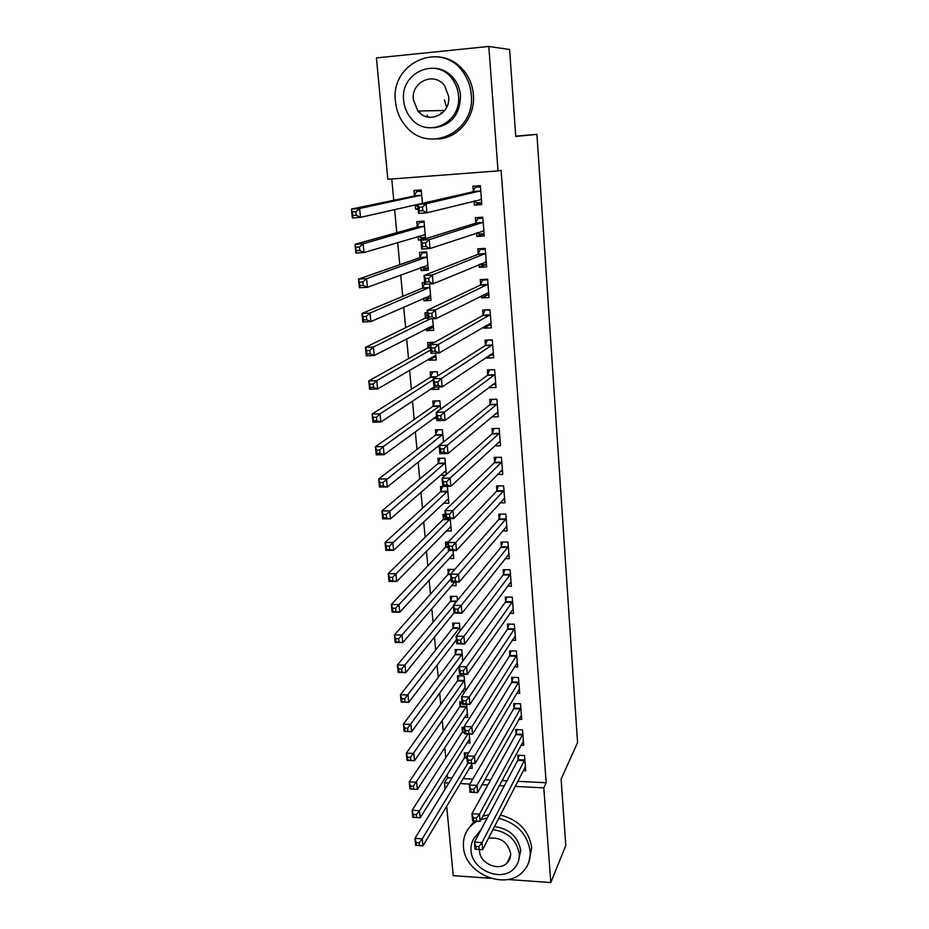 <?xml version="1.0" encoding="UTF-8"?>
<svg xmlns="http://www.w3.org/2000/svg" width="929" height="929" viewBox="0 0 929 929"><rect width="100%" height="100%" fill="white"/><g stroke="black" fill="none" stroke-linecap="round" stroke-linejoin="round"><path stroke-width="1.39" d="M441.739 113.501L441.147 112.676M391.771 178.983L393.757 200.281M394.628 209.582L396.776 232.691M397.693 242.457L399.76 264.719M400.724 274.949L402.721 296.386M403.709 307.058L405.636 327.693M406.67 338.806L408.516 358.64M409.596 370.183L411.373 389.251M412.488 401.2L414.195 419.513M415.344 431.857L416.982 449.427M418.166 462.177L419.734 479.027M420.953 492.149L422.463 508.291M423.717 521.796L425.157 537.241M426.457 551.106L427.828 565.866M429.152 580.091L430.464 594.188M431.822 608.762L433.077 622.209M434.47 637.12L435.655 649.917M437.083 665.164L438.209 677.346M439.661 692.906L440.741 704.472M442.227 720.358L443.249 731.309M444.759 747.508L445.723 757.878M447.255 774.368L447.581 777.794L444.492 782.775L448.881 783.008M387.823 179.285L376.431 57.923L488.805 46.45L498.037 170.89L387.823 179.285M490.686 878.3L453.213 875.652L446.675 806.07M445.096 789.185L444.492 782.775M488.805 46.45L509.615 49.527L515.746 136.447L536.927 134.368L515.723 136.133M536.927 134.368L577.559 742.608L561.104 779.129L565.784 845.506L550.804 882.55L507.606 879.496M425.494 237.894L418.422 240.077L421.882 239.856M418.422 240.077L418.085 236.361M417.214 226.595L416.773 221.59L424.019 221.114L425.563 238.718M484.09 233.911L476.844 236.407L484.253 235.943L482.801 217.189L475.369 217.688L475.764 222.751M476.844 236.407L476.565 232.912M430.081 298.012L423.856 300.81L431.01 300.45L429.558 283.972M423.856 300.81L423.624 298.244M422.672 287.618L422.231 282.73L424.669 282.602M487.168 295.132L481.698 297.919L489.026 297.547L487.597 279.211L480.247 279.606L480.641 284.553M481.698 297.919L481.524 295.782M434.226 357.235L429.163 360.22L436.247 359.964L435.643 353.113M429.163 360.22L429.035 358.768M428.014 347.318L427.584 342.534L434.691 342.255M490.884 355.087L486.436 358.083L493.694 357.816L492.3 339.875L485.031 340.177L485.402 345.019M486.436 358.083L486.366 357.235M436.607 416.726L434.366 418.375L436.746 418.305M433.228 405.741L432.809 401.061L439.847 400.852L440.578 409.166M491.592 416.935L498.269 416.761L496.899 399.215L489.699 399.424L490.071 404.161M440.23 475.276L445.49 475.207M438.349 462.921L437.931 458.334L444.91 458.218L446.338 474.464M497.329 474.522L502.74 474.452L501.405 457.277L494.263 457.393L494.634 462.038M446.141 531.005L451.32 530.993L450.228 518.603M443.354 518.905L442.947 514.411L445.293 514.399M502.577 530.923L507.106 530.912L505.806 514.109L498.745 514.143L499.105 518.672M451.691 585.595L456.127 585.642L455.814 582.007M448.254 573.716L447.859 569.326L454.711 569.477M507.501 586.153L511.391 586.199L510.114 569.732L503.123 569.686L503.472 574.134M453.05 627.412L452.667 623.104L459.437 623.231L460.122 630.965M512.181 640.255L515.595 640.325L514.341 624.207L507.408 624.079L507.757 628.434M462.027 691.49L465.023 691.582M457.753 680.005L457.382 675.789L464.094 675.987L465.417 691.013M516.687 693.243L519.694 693.336L518.475 677.555L511.612 677.357L511.949 681.619M466.904 742.852L469.993 742.979L469.203 734.061M462.363 731.541L461.992 727.407L464.256 727.5M521.018 745.163L523.724 745.279L522.528 729.811L515.723 729.532L516.048 733.713M447.581 777.794L451.935 778.014M463.072 778.583L472.803 779.071M484.903 779.675L490.64 779.965M502.02 780.534L506.944 780.778M517.697 781.324L546.194 782.752L501.126 170.309L498.037 170.89M523.132 770.722L525.709 770.849L524.525 755.532L517.755 755.231L518.08 759.365M469.284 768.144L472.222 768.283L471.793 763.417M464.628 756.926L464.268 752.838L468.541 753.024M518.87 719.336L521.726 719.441L520.507 703.81L513.679 703.578L514.016 707.793M464.488 717.304L467.74 717.42L466.59 704.368M460.076 705.901L459.692 701.732L461.968 701.813M514.457 666.883L517.65 666.964L516.419 651.02L509.522 650.857L509.858 655.166M455.419 653.842L455.036 649.58L461.783 649.743L462.781 661.158M509.87 613.349L513.505 613.395L512.239 597.115L505.271 597.022L505.62 601.423M450.67 600.703L450.275 596.36L457.08 596.441L457.428 600.401M505.074 558.677L509.266 558.701L507.977 542.06L500.94 542.06L501.3 546.554M448.951 558.445L453.735 558.468L453.038 550.502M445.815 546.449L445.421 542.013L448.312 542.013M499.999 502.868L504.935 502.833L503.623 485.844L496.516 485.913L496.876 490.512M443.238 503.286L448.87 503.239L447.395 486.448L440.451 486.529L440.857 491.058M494.53 445.874L500.51 445.757L499.163 428.397L491.998 428.559L492.37 433.251M437.083 446.977L439.289 446.93M435.806 434.482L435.387 429.848L442.39 429.697L443.481 442.018M492.893 384.56L488.77 387.672L495.993 387.451L494.611 369.707L487.377 369.963L487.748 374.747M435.271 387.138L431.776 389.448L438.825 389.239L438.639 387.033M431.776 389.448L431.695 388.543M430.638 376.686L430.208 371.96L437.28 371.705L437.652 375.92M488.968 325.278L484.079 328.169L491.371 327.844L489.966 309.705L482.65 310.054L483.034 314.954M484.079 328.169L483.963 326.683M432.078 327.786L426.527 330.678L433.646 330.364L432.624 318.763M426.527 330.678L426.341 328.68M425.354 317.625L424.925 312.794L427.352 312.678M485.623 264.626L479.283 267.331L486.645 266.913L485.217 248.368L477.82 248.821L478.214 253.826M479.283 267.331L479.062 264.521M428.141 267.958L421.151 270.606L428.339 270.2L426.725 251.898L419.513 252.328L419.954 257.275M421.151 270.606L420.872 267.471M481.71 203.207L474.382 205.135L481.826 204.612L480.351 185.649L472.884 186.195L473.291 191.316M474.382 205.135L474.045 200.943M418.085 208.63L415.658 209.199L418.131 209.037M415.658 209.199L415.275 204.891M414.439 195.566L413.986 190.515L421.267 189.98L422.451 203.323M546.194 782.752L543.79 787.873L550.804 882.55M460.087 783.577L469.888 784.088M482.07 784.703L487.841 785.005M499.303 785.597L504.261 785.853M515.096 786.399L543.79 787.873M476.089 849.257L479.109 849.454L478.853 846.621L475.834 846.424L476.089 849.257L475.079 849.187L474.452 842.139L482 842.615L524.839 759.678M478.853 846.621L482 842.615L482.615 849.675L525.384 766.727M475.834 846.424L474.452 842.139L517.767 760.34L519.102 755.289M479.109 849.454L482.615 849.675M416.424 845.39L419.362 845.576L419.084 842.777L416.134 842.591L416.424 845.39L415.635 845.332L414.938 838.364L422.289 838.829L422.985 845.808L471.862 764.207M465.812 752.908L464.279 757.89L414.938 838.364L416.134 842.591M467.856 763.232L422.289 838.829L419.084 842.777M422.985 845.808L419.362 845.576M476.345 818.135L473.302 817.961L473.558 820.818L476.6 821.004L476.345 818.135L479.503 814.152L480.13 821.306L472.559 820.853L471.92 813.723L479.503 814.152L522.853 733.991M523.399 741.11L480.13 821.306L476.6 821.004M473.302 817.961L471.92 813.723L515.734 734.665L517.116 729.59M473.558 820.818L472.559 820.853M473.802 789.325L470.748 789.162L471.003 792.065L474.057 792.216L473.802 789.325L476.995 785.377L477.622 792.6L470.004 792.205L469.366 784.982L476.995 785.377L520.844 708.037M521.401 715.237L477.622 792.6L474.057 792.216M470.748 789.162L469.366 784.982L513.691 708.734L515.119 703.625M471.003 792.065L470.004 792.205M416.552 817.462L416.273 814.628L413.3 814.466L413.591 817.288L420.198 817.764L412.813 817.334L412.104 810.285L419.502 810.715L420.198 817.764L469.633 738.857M463.583 727.477L462.003 732.482L412.104 810.285L413.3 814.466M467.868 734.003L419.502 810.715L416.273 814.628M412.813 817.334L413.591 817.288M413.707 789.023L413.417 786.166L410.432 786.004L410.723 788.872L417.376 789.406L409.956 789.011L409.236 781.881L416.668 782.264L417.376 789.406L467.38 713.263M461.341 701.79L459.704 706.83L409.236 781.881L410.432 786.004M466.753 706.145L413.417 786.166M409.956 789.011L410.723 788.872M477.32 821.131L473.813 823.315C466.253 829.202 462.816 837.064 463.478 846.888C464.605 873.771 505.864 891.085 523.062 871.553C528.311 865.991 530.68 859.209 530.18 851.196C527.393 834.091 516.896 823.14 498.699 818.344M487.226 818.008L481.106 819.494M528.752 862.414L531.736 847.724C528.973 830.689 518.521 819.784 500.406 815.023M488.979 814.698L482.883 816.173M474.382 820.969L467.519 829.957M474.045 838.306L480.839 830.073M494.483 826.543C509.371 828.714 518.115 836.727 520.728 850.581L518.277 861.775M479.19 833.185L478.145 833.928C472.942 838.167 470.562 843.741 471.038 850.662C471.816 869.904 501.195 882.515 513.807 868.847C517.813 864.794 519.625 859.778 519.253 853.797C516.617 839.897 507.826 831.838 492.893 829.643M479.492 849.478L479.538 851.208C480.026 863.517 498.687 871.692 506.92 863.134C509.626 860.498 510.857 857.188 510.602 853.24C507.664 841.848 500.29 836.855 488.468 838.272M507.908 861.032L509.022 860.498M446.594 107.392L444.387 99.926M471.282 94.619C470.62 86.734 468.111 79.58 463.757 73.17C442.564 39.413 389.82 62.324 395.464 101.633C396.451 111.294 400.027 119.632 406.205 126.646C428.699 154.353 475.625 132.092 471.282 94.619M437.733 138.967C458.183 138.398 475.567 117.205 473.384 94.665C472.733 86.815 470.237 79.697 465.917 73.321C458.763 63.393 449.439 57.877 437.931 56.785M433.936 68.212C442.436 68.711 449.392 72.578 454.792 79.778C458.102 84.481 460.006 89.753 460.517 95.617C460.052 114.743 451.157 125.461 433.831 127.772M458.508 95.582C457.997 89.695 456.081 84.388 452.748 79.673C437.245 55.891 399.725 72.404 403.674 100.657C404.359 107.462 406.832 113.384 411.117 118.424C427.294 139.06 461.783 122.883 458.508 95.582M413.335 99.763L417.922 111.015C428.292 124.66 450.855 114.197 448.661 96.5L444.77 86.014C434.679 71.057 410.862 81.671 413.335 99.763M418.689 110.992L420.93 113.872M443.214 110.516L443.865 111.457M427.085 115.219L427.967 117.054M471.235 760.177L468.17 760.038L468.425 762.964L471.491 763.104L471.235 760.177L474.44 756.264L475.079 763.568L467.426 763.208L466.776 755.916L474.44 756.264L518.812 681.816M519.369 689.086L475.079 763.568L471.491 763.104M468.17 760.038L466.776 755.916L511.624 682.536L513.098 677.392M468.425 762.964L467.426 763.208M468.634 730.682L465.545 730.566L465.812 733.527L468.901 733.655L468.634 730.682L471.862 726.803L472.513 734.2L464.825 733.887L464.163 726.501L471.862 726.803L516.756 655.328M517.325 662.679L472.513 734.2L468.901 733.655M465.545 730.566L464.163 726.501L509.533 656.06L511.055 650.892M465.812 733.527L464.825 733.887M410.827 760.259L410.537 757.367L407.541 757.228L407.831 760.119L414.531 760.723L407.065 760.375L406.333 753.164L413.811 753.5L414.531 760.723L465.092 687.402M459.065 675.836L457.393 680.911L406.333 753.164L407.541 757.228M464.465 680.202L410.537 757.367M407.065 760.375L407.831 760.119M407.912 731.158L407.61 728.231L404.603 728.115L404.905 731.042L411.64 731.715L404.138 731.402L403.407 724.109L410.92 724.399L411.64 731.715L462.712 661.274M456.778 649.626L455.047 654.724L403.407 724.109L404.603 728.115M462.154 654.004L407.61 728.231M404.138 731.402L404.905 731.042M466.01 700.849L462.897 700.745L463.165 703.741L466.277 703.845L466.01 700.849L469.261 696.994L469.911 704.484L462.177 704.217L461.516 696.738L469.261 696.994L514.678 628.561M515.258 635.982L469.911 704.484L466.277 703.845M462.897 700.745L461.516 696.738L507.42 629.305L508.999 624.114M463.165 703.741L462.177 704.217M404.963 701.732L404.661 698.771L401.642 698.666L401.932 701.627L408.725 702.359L401.189 702.092L400.445 694.718L407.994 694.962L408.725 702.359L456.441 639.767M454.478 623.138L452.678 628.271L400.445 694.718L401.642 698.666M459.82 627.539L404.661 698.771M401.189 702.092L401.932 701.627M463.35 670.657L460.227 670.575L460.494 673.606L463.617 673.699L463.35 670.657L466.625 666.836L467.287 674.419L459.507 674.199L458.833 666.627L466.625 666.836L512.587 601.516M513.168 609.018L467.287 674.419L463.617 673.699M460.227 670.575L458.833 666.627L505.295 602.282L506.92 597.045M460.494 673.606L459.507 674.199M401.978 671.946L401.676 668.95L398.634 668.868L398.936 671.864L405.776 672.666L398.193 672.445L397.438 664.978L405.032 665.187L405.776 672.666L454.049 612.861M452.144 596.372L450.286 601.551L397.438 664.978L398.634 668.868M453.445 606.08L401.676 668.95M398.193 672.445L398.936 671.864M510.416 582.216L511.089 582.228M460.656 640.104L457.509 640.046L457.788 643.112L460.923 643.182L460.656 640.104L463.954 636.33L464.628 643.994L456.813 643.82L456.127 636.168L463.954 636.33L510.462 574.18M511.055 581.763L464.628 643.994L460.923 643.182M457.509 640.046L456.127 636.168L503.135 574.97L504.819 569.698M457.788 643.112L456.813 643.82M398.959 641.823L398.657 638.792L395.603 638.722L395.905 641.753L402.78 642.624L395.162 642.45L394.407 634.902L402.036 635.053L402.78 642.624L454.78 581.995M449.799 569.338L447.871 574.54L394.407 634.902L395.603 638.722M451.029 578.825L398.657 638.792M395.162 642.45L395.905 641.753M508.093 554.868L508.964 554.868M457.927 609.192L454.769 609.145L455.047 612.246L458.206 612.304L457.927 609.192L461.26 605.441L461.934 613.198L454.072 613.082L453.387 605.336L461.26 605.441L508.326 546.566M508.918 554.218L461.934 613.198L458.206 612.304M454.769 609.145L453.387 605.336L500.963 547.355L502.705 542.06M455.047 612.246L454.072 613.082M453.398 554.671L452.411 554.671M395.905 611.328L395.603 608.263L392.526 608.216L392.839 611.282L399.76 612.223L392.108 612.106L391.33 604.465L399.005 604.57L399.76 612.223L453.352 554.032M447.418 542.013L445.444 547.239L391.33 604.465L392.526 608.216M449.311 550.491L395.603 608.263M392.108 612.106L392.839 611.282M505.713 527.219L506.828 527.219M455.164 577.896L451.993 577.873L452.272 581.02L455.442 581.043L455.164 577.896L458.52 574.192L459.205 582.042L451.308 581.972L450.611 574.134L458.52 574.192L506.166 518.649M506.758 526.395L459.205 582.042L455.442 581.043M451.993 577.873L450.611 574.134L498.757 519.474L500.568 514.132M452.272 581.02L451.308 581.972M450.995 527.335L449.729 527.347M392.816 580.486L392.502 577.373L389.414 577.35L389.727 580.451L396.706 581.473L389.007 581.391L388.229 573.657L395.94 573.716L396.706 581.473L450.925 526.522M445.037 514.399L442.994 519.648L388.229 573.657L389.414 577.35M450.251 518.87L392.502 577.373M389.007 581.391L389.727 580.451M503.274 499.279L504.656 499.268M452.377 546.229L449.183 546.229L449.473 549.411L452.655 549.411L452.377 546.229L455.756 542.559L456.453 550.502L448.51 550.491L447.801 542.559L455.756 542.559L503.971 490.442M504.575 498.258L456.453 550.502L452.655 549.411M449.183 546.229L447.801 542.559L496.527 491.278L498.42 485.902M449.473 549.411L448.51 550.491M448.556 499.721L446.988 499.732M389.692 549.26L389.379 546.124L386.267 546.113L386.58 549.26L393.606 550.34L385.872 550.328L385.082 542.501L392.828 542.501L393.606 550.34L448.475 498.722M442.622 486.506L440.462 491.824L385.082 542.501L386.267 546.113M447.79 490.988L389.379 546.124M385.872 550.328L386.58 549.26M500.766 471.049L502.473 471.026M449.555 514.178L446.338 514.19L446.628 517.407L449.833 517.395L449.555 514.178L452.957 510.544L453.654 518.591L445.665 518.614L444.956 510.59L452.957 510.544L501.765 461.922M502.38 469.83L453.654 518.591L449.833 517.395M446.338 514.19L444.956 510.59L494.286 462.781L496.249 457.358M446.628 517.407L445.665 518.614M446.106 471.816L444.155 471.839M386.522 517.674L386.209 514.492L383.085 514.503L383.398 517.685L390.482 518.846L382.702 518.87L381.9 510.95L389.692 510.915L390.482 518.846L446.001 470.631M440.183 458.299L437.942 463.664L381.9 510.95L383.085 514.503M445.305 462.816L386.209 514.492M382.702 518.87L383.398 517.685M498.153 442.529L500.255 442.483M446.686 481.721L443.47 481.756L443.748 485.019L446.977 484.984L446.686 481.721L450.124 478.133L450.832 486.273L442.796 486.366L442.076 478.238L450.124 478.133L499.535 433.1M500.15 441.089L450.832 486.273L446.977 484.984M443.47 481.756L442.076 478.238L492.01 433.971L494.054 428.513M443.748 485.019L442.796 486.366M383.317 485.693L383.003 482.476L379.856 482.511L380.182 485.728L387.312 486.97L379.485 487.051L378.672 479.027L386.51 478.934L387.312 486.97L443.087 442.169M437.733 429.802L435.399 435.202L378.672 479.027L379.856 482.511M442.796 434.331L383.003 482.476M379.485 487.051L380.182 485.728M495.436 413.695L498.025 413.637M443.795 448.87L440.555 448.928L440.845 452.237L444.085 452.168L443.795 448.87L447.255 445.328L447.975 453.561L439.893 453.712L439.162 445.479L447.255 445.328L497.27 403.964M497.898 412.035L447.975 453.561L444.085 452.168M440.555 448.928L439.162 445.479L489.711 404.858L491.847 399.354M440.845 452.237L439.893 453.712M380.077 453.329L379.752 450.066L376.593 450.124L376.93 453.387L380.077 453.329L384.095 454.699L376.233 454.838L375.421 446.721L383.294 446.57L384.095 454.699L436.572 416.343M435.26 400.991L432.821 406.426L375.421 446.721L376.593 450.124M440.265 405.543L383.294 446.57L379.752 450.066M376.233 454.838L376.93 453.387M492.567 384.571L495.761 384.467M489.688 369.881L494.623 369.765M440.857 415.611L437.605 415.693L437.896 419.037L441.159 418.956L440.857 415.611L444.352 412.104L445.072 420.454L436.955 420.651L436.212 412.325L444.352 412.104L494.983 374.503M495.621 382.667L445.072 420.454L441.159 418.956M437.605 415.693L436.212 412.325L487.388 375.421L489.595 369.939M437.896 419.037L436.955 420.651M432.844 371.867L430.22 377.348L372.111 414.02L380.031 413.811L380.855 422.033L433.959 387.045M437.292 371.774L432.74 371.925M376.802 420.558L380.855 422.033L372.947 422.231L372.111 414.02L373.621 420.64L376.802 420.558L376.466 417.26L373.295 417.342M433.309 379.671L380.031 413.811L376.466 417.26M372.947 422.231L373.621 420.64M489.502 355.133L493.473 354.983M487.702 340.06L492.324 340.119M437.896 381.935L434.609 382.04L434.911 385.419L438.186 385.314L437.896 381.935L441.403 378.475L442.146 386.928L433.971 387.184L433.228 378.753L441.403 378.475L492.684 344.717M493.322 352.985L442.146 386.928L438.186 385.314M434.609 382.04L433.228 378.753L485.043 345.658L487.272 340.328M434.911 385.419L433.971 387.184M430.626 342.406L427.584 347.957L368.778 380.913L376.733 380.646L377.569 388.972L435.829 355.192M434.238 342.511L430.139 342.673M436.003 357.166L431.474 357.34M373.481 387.393L377.569 388.972L369.614 389.228L368.778 380.913L370.288 387.498L373.481 387.393L373.144 384.049L369.951 384.153M430.661 349.966L376.733 380.646L373.144 384.049M369.614 389.228L370.288 387.498M486.134 325.405L491.162 325.185M485.821 309.903L490.001 310.158M434.888 347.829L431.59 347.957L431.892 351.383L435.19 351.255L434.888 347.829L438.43 344.427L439.173 352.974L430.963 353.299L430.197 344.752L438.43 344.427L490.349 314.617M491 322.967L439.173 352.974L435.19 351.255M431.59 347.957L430.197 344.752L482.662 315.57L484.926 310.391M431.892 351.383L430.963 353.299M433.413 327.728L428.397 327.612M370.114 353.81L369.777 350.43L366.56 350.558L366.909 353.937L370.114 353.81L374.236 355.505L366.247 355.807L365.399 347.388L373.4 347.063L374.236 355.505L433.216 325.545M427.41 313.317L424.925 318.252L365.399 347.388L366.56 350.558M430.139 318.879L373.4 347.063L369.777 350.43M366.247 355.807L366.909 353.937M483.301 294.888L488.828 295.05M484.125 279.397L482.546 280.128L487.655 279.85M431.846 313.294L428.524 313.456L428.838 316.917L432.148 316.766L431.846 313.294L435.411 309.938L436.166 318.601L427.909 318.984L427.143 310.332L435.411 309.938L487.992 284.169M488.642 292.612L436.166 318.601L432.148 316.766M428.524 313.456L427.143 310.332L480.258 285.157L482.546 280.128M428.838 316.917L427.909 318.984M430.789 297.977L426.179 298.209L425.308 297.501M366.711 319.808L366.363 316.394L363.134 316.545L363.483 319.959L366.711 319.808L370.868 321.608L362.833 321.98L361.973 313.456L370.021 313.073L370.868 321.608L430.58 295.573M424.739 283.426L422.242 288.211L361.973 313.456L363.134 316.545M429.837 287.235L370.021 313.073L366.363 316.394M362.833 321.98L363.483 319.959M480.456 263.941L481.35 264.87L486.471 264.579M482.79 248.519L480.154 249.529L485.275 249.216M428.757 278.317L425.424 278.503L425.737 282.021L429.07 281.835L428.757 278.317L432.357 275.007L433.123 283.786L424.82 284.228L424.042 275.472L432.357 275.007L485.6 253.385M486.262 261.932L433.123 283.786L429.07 281.835M425.424 278.503L424.042 275.472L477.831 254.395L480.154 249.529M425.737 282.021L424.82 284.228M425.157 251.991L422.161 253.002L419.525 257.832L358.501 279.095L366.595 278.654L367.454 287.293L427.909 265.276M426.806 252.723L422.161 253.002M428.141 267.889L423.508 268.156L422.184 266.983M363.262 285.389L367.454 287.293L359.372 287.723L358.501 279.095L360.022 285.563L363.262 285.389L362.914 281.917L359.662 282.091M427.166 256.845L366.595 278.654L362.914 281.917M359.372 287.723L360.022 285.563M477.564 232.587L478.946 234.096L484.079 233.771M482.256 217.223L477.727 218.582L482.883 218.234M425.633 242.899L422.277 243.108L422.59 246.661L425.946 246.464L425.633 242.899L429.268 239.636L430.046 248.519L421.685 249.03L420.895 240.17L429.268 239.636L483.185 222.263M483.858 230.891L430.046 248.519L425.946 246.464M422.277 243.108L420.895 240.17L475.381 223.285L477.727 218.582M422.59 246.661L421.685 249.03M424.03 221.218L419.443 222.461L416.773 227.129L354.994 244.304L363.134 243.793L363.994 252.549L425.203 234.642M424.112 222.147L419.443 222.461M425.459 237.476L420.802 237.778L419.014 236.082M359.767 250.516L363.994 252.549L355.877 253.036L354.994 244.304L356.504 250.725L359.767 250.516L359.418 247.009L356.155 247.219M424.46 226.119L363.134 243.793L359.418 247.009M355.877 253.036L356.504 250.725M474.626 200.803L476.496 202.975L481.663 202.615M480.398 186.172L475.265 187.286L480.444 186.903M422.474 207.016L419.095 207.248L419.42 210.86L422.788 210.628L422.474 207.016L426.132 203.811L426.922 212.811L418.514 213.391L417.713 204.403L426.132 203.811L480.746 190.782M481.431 199.514L426.922 212.811L422.788 210.628M419.095 207.248L417.713 204.403L472.896 191.827L475.265 187.286M419.42 210.86L418.514 213.391M421.336 190.642L416.691 191.571L413.997 196.077L351.441 209.071L359.616 208.491L360.498 217.363L422.161 203.393M421.383 191.223L416.691 191.571M415.797 204.763L417.934 206.923M356.237 215.214L360.498 217.363L352.323 217.92L351.441 209.071L352.95 215.435L356.237 215.214L355.877 211.661L352.59 211.882M421.72 195.044L359.616 208.491L355.877 211.661M352.323 217.92L352.95 215.435M524.537 760.654L517.767 760.34M524.757 760.003L517.987 759.701M464.535 757.251L466.904 757.356M464.279 757.89L466.962 758.006M522.539 734.944L515.734 734.665M522.772 734.316L515.967 734.038M520.53 708.978L513.691 708.734M520.751 708.362L513.923 708.119M462.27 731.866L464.651 731.959M462.003 732.482L464.709 732.598M459.971 706.226L466.648 706.458M459.704 706.83L466.393 707.062M518.487 682.734L511.624 682.536M518.719 682.141L511.856 681.932M516.431 656.222L509.533 656.06M516.663 655.642L509.777 655.468M457.66 680.318L464.361 680.516M457.393 680.911L464.105 681.108M455.315 654.155L462.061 654.318M455.047 654.724L461.783 654.899M514.352 629.444L507.42 629.305M514.596 628.863L507.664 628.736M452.957 627.714L459.727 627.841M452.678 628.271L459.449 628.399M512.251 602.375L505.295 602.282M512.494 601.818L505.539 601.725M450.565 601.005L456.871 601.086M450.286 601.551L456.418 601.632M510.137 575.016L503.135 574.97M510.381 574.482L503.379 574.424M448.15 574.017L450.693 574.029M447.871 574.54L450.646 574.563M507.989 547.378L500.952 547.367L508 547.367M508.233 546.856L501.207 546.844M445.711 546.74L448.173 546.74M445.421 547.262L448.219 547.262L445.444 547.239M498.78 519.439L505.852 519.404L498.757 519.474M506.073 518.939L499.012 518.963M443.249 519.183L450.147 519.16M442.959 519.683L449.857 519.659M503.634 491.209L496.527 491.278M503.878 490.721L496.783 490.791M440.752 491.336L447.685 491.267M440.462 491.824L447.406 491.755M501.416 462.665L494.286 462.781M501.672 462.189L494.542 462.305M438.233 463.188L445.2 463.083M437.942 463.664L444.91 463.548M499.175 433.82L492.01 433.971M499.43 433.367L492.265 433.518M435.689 434.749L442.692 434.598M435.399 435.202L442.401 435.051M496.922 404.661L489.711 404.858M497.178 404.22L489.978 404.417M433.123 405.996L440.16 405.799M432.821 406.426L439.858 406.24M494.634 375.177L487.388 375.421M494.89 374.759L487.655 375.002M430.522 376.942L436.375 376.744M430.22 377.348L435.701 377.174M492.312 345.367L485.043 345.658M492.579 344.973L485.31 345.263M427.897 347.562L430.441 347.458M427.584 347.957L430.475 347.841M489.978 315.233L482.662 315.57M490.245 314.861L482.941 315.198M425.238 317.869L427.793 317.753M424.925 318.252L427.828 318.113M487.62 284.762L480.258 285.157M487.888 284.402L480.537 284.797M422.556 287.851L429.732 287.467M422.242 288.211L429.419 287.827M429.848 295.48L430.429 295.457M486.134 261.792L485.495 261.827M485.228 253.954L477.831 254.395M485.495 253.617L478.121 254.058M419.838 257.496L427.05 257.078M419.525 257.832L426.736 257.414M427.038 265.183L427.758 265.148M483.73 230.752L482.871 230.798M482.813 222.797L475.381 223.285M483.092 222.484L475.66 222.972M417.098 226.815L424.344 226.339M416.773 227.129L424.019 226.653M424.088 234.561L425.064 234.503M481.292 199.352L480.014 199.445M480.363 191.293L472.896 191.827M480.641 190.991L473.186 191.525M414.322 195.787L421.603 195.253M413.997 196.077L421.278 195.554M473.813 823.315L475.079 821.004M479.805 830.816L478.145 833.928M510.613 855.307L506.92 863.134M463.757 73.17L465.917 73.321M454.792 79.778L452.748 79.673M444.654 110.481L417.922 111.015M442.994 519.648L449.891 519.625M503.681 491.151L496.574 491.22M440.52 491.766L447.453 491.696M501.474 462.596L494.344 462.712M438.012 463.594L444.979 463.478M499.256 433.727L492.091 433.889M435.48 435.109L442.483 434.958M497.015 404.556L489.804 404.754M432.926 406.333L439.963 406.136M494.739 375.061L487.504 375.304M430.348 377.232L435.887 377.046M492.44 345.24L485.17 345.53M427.735 347.829L430.464 347.725M490.129 315.094L482.813 315.43M425.099 318.101L427.816 317.985M487.783 284.611L480.432 285.006M422.428 288.06L429.604 287.676M485.402 253.791L478.017 254.232M419.734 257.681L426.934 257.252M482.999 222.635L475.578 223.111M417.005 226.955L424.239 226.49M480.572 191.119L473.116 191.653M414.241 195.903L421.522 195.38"/></g></svg>
